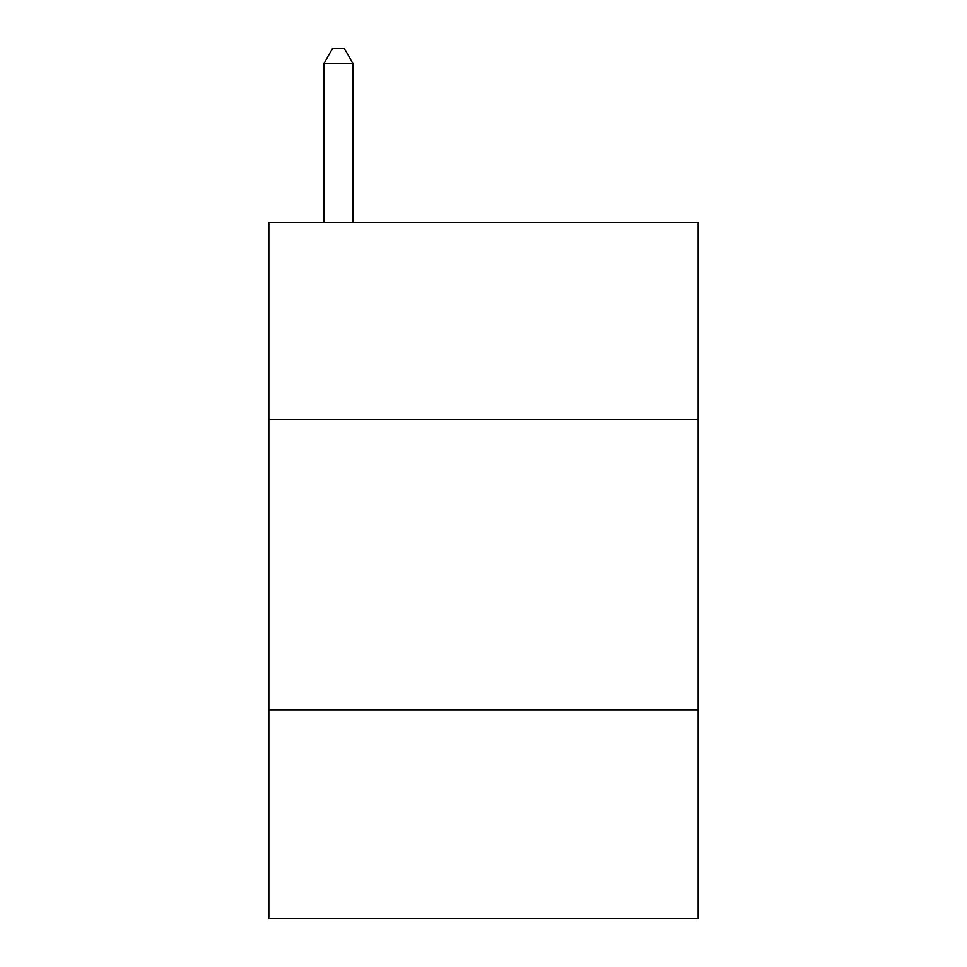 <?xml version="1.0" encoding="UTF-8"?>
<svg xmlns="http://www.w3.org/2000/svg" width="967" height="967" viewBox="0 0 967 967"><rect width="100%" height="100%" fill="white"/><g stroke="black" fill="none" stroke-linecap="round" stroke-linejoin="round"><path stroke-width="1.45" d="M698.174 419.678L698.174 222.41L268.826 222.41L268.826 419.678L698.174 419.678L698.174 918.65L268.826 918.65L268.826 419.678M698.174 709.778L268.826 709.778M352.955 222.41L352.955 63.435L323.945 63.435L323.945 222.41M323.945 63.435L332.648 48.35L344.252 48.35L352.955 63.435"/></g></svg>
